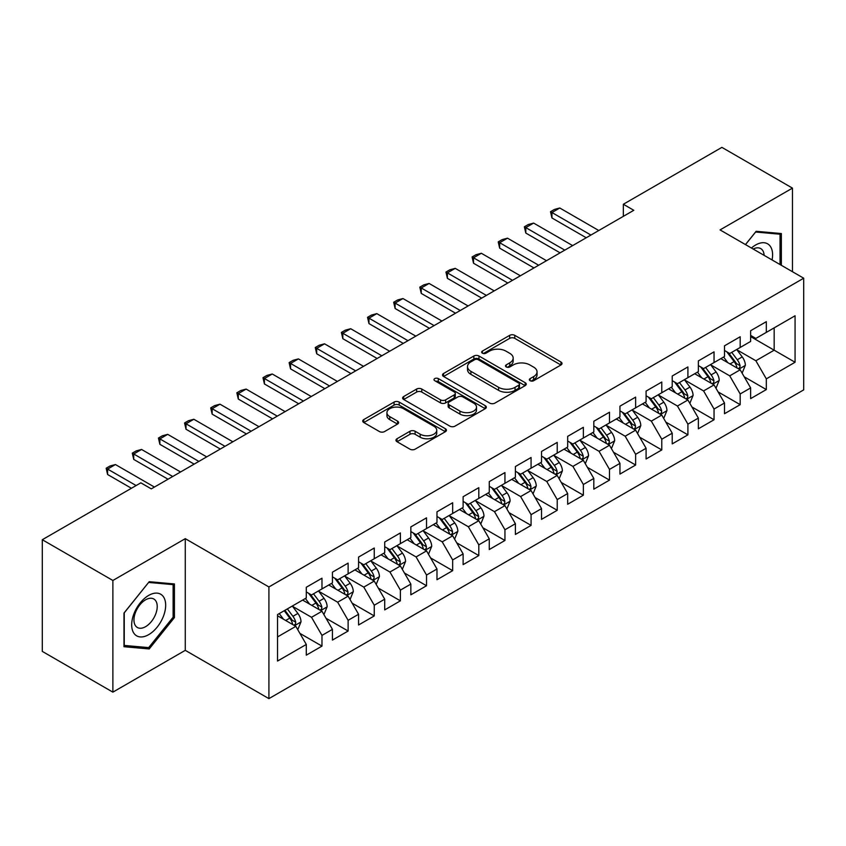 <?xml version="1.0" encoding="UTF-8"?>
<svg xmlns="http://www.w3.org/2000/svg" width="846" height="846" viewBox="0 0 846 846"><rect width="100%" height="100%" fill="white"/><g stroke="black" fill="none" stroke-linecap="round" stroke-linejoin="round"><path stroke-width="1.27" d="M530.104 380.711A2.538 1.47 0 0 0 533.699 380.711L560.961 364.975A3.627 2.094 0 0 0 562.019 363.494A3.627 2.094 0 0 0 560.961 362.014L514.78 335.354A3.627 2.094 0 0 0 509.652 335.354L482.389 351.09A2.538 1.47 0 0 0 481.649 352.126A2.538 1.47 0 0 0 482.389 353.163A2.538 1.47 0 0 0 485.985 353.163L489.506 351.122A11.611 6.705 0 0 1 505.929 351.122L509.778 353.342A11.611 6.705 0 0 1 513.173 358.091A11.611 6.705 0 0 1 509.778 362.828L506.246 364.869A2.538 1.47 0 0 0 505.506 365.906A2.538 1.47 0 0 0 506.246 366.942A2.538 1.47 0 0 0 509.842 366.942L513.363 364.901A11.611 6.705 0 0 1 529.786 364.901L533.636 367.122A11.611 6.705 0 0 1 537.041 371.859A11.611 6.705 0 0 1 533.636 376.607L530.104 378.638A2.538 1.47 0 0 0 529.363 379.674A2.538 1.47 0 0 0 530.104 380.711L530.104 378.638M397.017 438.746A3.627 2.094 0 0 0 395.949 440.227A3.627 2.094 0 0 0 397.017 441.707L409.972 449.184A3.627 2.094 0 0 0 415.1 449.184L445.377 431.703A3.627 2.094 0 0 0 446.445 430.223A3.627 2.094 0 0 0 445.377 428.742L399.196 402.083A3.627 2.094 0 0 0 394.067 402.083L363.791 419.563A3.627 2.094 0 0 0 362.733 421.044A3.627 2.094 0 0 0 363.791 422.524L379.442 431.555A3.627 2.094 0 0 0 384.57 431.555L397.535 424.079A3.627 2.094 0 0 0 398.593 422.598A3.627 2.094 0 0 0 397.535 421.118L389.773 416.634A9.708 5.605 0 0 1 386.929 412.668A9.708 5.605 0 0 1 392.914 407.497A9.708 5.605 0 0 1 403.5 408.713L433.903 426.257A9.708 5.605 0 0 1 436.737 430.223A9.708 5.605 0 0 1 430.751 435.404A9.708 5.605 0 0 1 420.176 434.188L415.1 431.259A3.627 2.094 0 0 0 409.972 431.259L397.017 438.746L397.017 441.707M112.878 580.472L112.878 692.144L185.274 650.341L185.274 538.669L112.878 580.472L42.3 539.727L140.838 482.833L151.297 488.872L633.802 210.294L623.343 204.256L623.343 216.333M185.274 538.669L268.912 586.955L803.7 278.207L803.7 389.879L268.912 698.627L268.912 586.955M792.459 271.714L792.459 188.119L720.062 229.911L803.7 278.207M792.459 188.119L721.892 147.373L623.343 204.256M489.76 403.119A3.627 2.094 0 0 0 494.899 403.119L525.165 385.639A3.627 2.094 0 0 0 526.233 384.158A3.627 2.094 0 0 0 525.165 382.678L478.984 356.018A3.627 2.094 0 0 0 473.855 356.018L443.579 373.488A3.627 2.094 0 0 0 442.521 374.979A3.627 2.094 0 0 0 443.579 376.459L489.76 403.119M435.743 381.26A2.538 1.47 0 0 1 438.323 381.62L438.323 378.606L485.276 405.71A3.627 2.094 0 0 1 486.334 407.19A3.627 2.094 0 0 1 485.276 408.671L455 426.151A3.627 2.094 0 0 1 449.871 426.151L403.69 399.492L403.69 396.531A3.627 2.094 0 0 0 402.622 398.011A3.627 2.094 0 0 0 403.69 399.492M403.69 396.531L416.644 389.044A3.627 2.094 0 0 1 421.773 389.044L440.502 399.862A3.627 2.094 0 0 0 445.631 399.862L454.228 394.892A3.627 2.094 0 0 0 455.296 393.411A3.627 2.094 0 0 0 454.228 391.931L434.728 380.679A2.538 1.47 0 0 1 433.987 379.643A2.538 1.47 0 0 1 435.553 378.289A2.538 1.47 0 0 1 438.323 378.606M750.635 336.602L774.164 350.191L774.164 327.857L795.071 315.78L766.317 332.383L766.317 321.67L750.635 330.723L750.635 341.435L740.187 347.473L740.187 336.761L724.504 345.813L724.504 356.526L714.045 362.564L714.045 351.851L698.362 360.904L698.362 371.616L687.904 377.654L687.904 366.942L672.221 375.994L672.221 386.707L661.773 392.745L661.773 382.032L646.09 391.085L646.09 401.797L635.632 407.835L635.632 397.123L619.949 406.175L619.949 416.888L609.49 422.926L609.49 412.214L593.807 421.266L593.807 431.978L583.359 438.017L583.359 427.304L567.677 436.356L567.677 447.069L557.218 453.107L557.218 442.395L541.535 451.447L541.535 462.159L531.077 468.198L531.077 457.485L515.394 466.537L515.394 477.25L504.946 483.288L504.946 472.576L489.263 481.628L489.263 492.34L478.804 498.379L478.804 487.666L463.122 496.718L463.122 507.431L452.663 513.469L452.663 502.757L436.98 511.809L436.98 522.521L426.532 528.56L426.532 517.847L410.849 526.899L410.849 537.612L400.391 543.65L400.391 532.938L384.708 541.99L384.708 552.702L374.249 558.741L374.249 548.028L358.567 557.08L358.567 567.793L348.118 573.831L348.118 563.119L332.436 572.171L332.436 582.883L321.977 588.922L321.977 578.209L306.294 587.261L306.294 597.974L277.541 614.577L277.541 661.054L306.294 644.451L295.836 626.347L277.541 615.782M795.071 315.78L795.071 362.257L766.317 378.86L755.869 360.756L736.919 349.81M744.237 376.819L766.317 389.572L766.317 378.86M766.317 389.572L750.635 398.625L750.635 387.912L740.187 393.95L729.728 375.846L710.777 364.901M718.095 391.91L740.187 404.663L740.187 393.95M740.187 404.663L724.504 413.715L724.504 403.003L714.045 409.041L703.586 390.937L684.636 379.991M691.965 407L714.045 419.753L714.045 409.041M714.045 419.753L698.362 428.806L698.362 418.093L687.904 424.132L677.456 406.027L658.505 395.082M665.823 422.091L687.904 434.844L687.904 424.132M687.904 434.844L672.221 443.896L672.221 433.184L661.773 439.222L651.314 421.118L632.364 410.173M639.682 437.181L661.773 449.935L661.773 439.222M661.773 449.935L646.09 458.987L646.09 448.274L635.632 454.313L625.173 436.208L606.222 425.263M613.551 452.272L635.632 465.025L635.632 454.313M635.632 465.025L619.949 474.077L619.949 463.365L609.49 469.403L599.042 451.299L580.092 440.354M587.41 467.362L609.49 480.116L609.49 469.403M609.49 480.116L593.807 489.168L593.807 478.455L583.359 484.494L572.901 466.389L553.95 455.444M561.268 482.453L583.359 495.206L583.359 484.494M583.359 495.206L567.677 504.258L567.677 493.546L557.218 499.584L546.759 481.48L527.809 470.535M535.137 497.543L557.218 510.297L557.218 499.584M557.218 510.297L541.535 519.359L541.535 508.636L531.077 514.675L520.628 496.57L501.678 485.625M508.996 512.644L531.077 525.387L531.077 514.675M531.077 525.387L515.394 534.45L515.394 523.727L504.946 529.765L494.487 511.661L475.537 500.716M482.855 527.735L504.946 540.478L504.946 529.765M504.946 540.478L489.263 549.54L489.263 538.817L478.804 544.856L468.346 526.751L449.395 515.806M456.713 542.825L478.804 555.568L478.804 544.856M478.804 555.568L463.122 564.631L463.122 553.908L452.663 559.946L442.215 541.842L423.264 530.897M430.582 557.916L452.663 570.659L452.663 559.946M452.663 570.659L436.98 579.722L436.98 568.998L426.532 575.037L416.073 556.932L397.123 545.987M404.441 573.006L426.532 585.749L426.532 575.037M426.532 585.749L410.849 594.812L410.849 584.089L400.391 590.127L389.932 572.023L370.982 561.078M378.299 588.097L400.391 600.84L400.391 590.127M400.391 600.84L384.708 609.903L384.708 599.18L374.249 605.218L363.801 587.113L344.851 576.168M352.169 603.187L374.249 615.93L374.249 605.218M374.249 615.93L358.567 624.993L358.567 614.27L348.118 620.308L337.66 602.204L318.709 591.259M326.027 618.278L348.118 631.021L348.118 620.308M348.118 631.021L332.436 640.084L332.436 629.361L321.977 635.399L311.518 617.294L292.568 606.349M299.886 633.368L321.977 646.111L321.977 635.399M321.977 646.111L306.294 655.174L306.294 644.451M306.294 591.936L311.518 594.96L321.977 588.922M277.541 636.911L295.836 626.347M332.436 576.845L337.66 579.87L348.118 573.831M311.518 617.294L321.977 611.256L302.635 600.089M332.436 629.361L321.977 611.256M358.567 561.755L363.801 564.779L374.249 558.741M337.66 602.204L348.118 596.166L328.777 584.998M358.567 614.27L348.118 596.166M384.708 546.664L389.932 549.688L400.391 543.65M363.801 587.113L374.249 581.075L354.908 569.908M384.708 599.18L374.249 581.075M410.849 531.574L416.073 534.598L426.532 528.56M389.932 572.023L400.391 565.985L381.049 554.817M410.849 584.089L400.391 565.985M436.98 516.483L442.215 519.507L452.663 513.469M416.073 556.932L426.532 550.894L407.19 539.727M436.98 568.998L426.532 550.894M463.122 501.392L468.346 504.417L478.804 498.379M442.215 541.842L452.663 535.804L433.321 524.636M463.122 553.908L452.663 535.804M489.263 486.302L494.487 489.326L504.946 483.288M468.346 526.751L478.804 520.713L459.463 509.546M489.263 538.817L478.804 520.713M515.394 471.211L520.628 474.236L531.077 468.198M494.487 511.661L504.946 505.622L485.604 494.455M515.394 523.727L504.946 505.622M541.535 456.121L546.759 459.145L557.218 453.107M520.628 496.57L531.077 490.532L511.735 479.365M541.535 508.636L531.077 490.532M567.677 441.03L572.901 444.055L583.359 438.017M546.759 481.48L557.218 475.441L537.876 464.274M567.677 493.546L557.218 475.441M593.807 425.94L599.042 428.964L609.49 422.926M572.901 466.389L583.359 460.351L564.018 449.184M593.807 478.455L583.359 460.351M619.949 410.849L625.173 413.874L635.632 407.835M599.042 451.299L609.49 445.26L590.148 434.093M619.949 463.365L609.49 445.26M646.09 395.759L651.314 398.783L661.773 392.745M625.173 436.208L635.632 430.17L616.29 419.003M646.09 448.274L635.632 430.17M672.221 380.668L677.456 383.693L687.904 377.654M651.314 421.118L661.773 415.079L642.431 403.912M672.221 433.184L661.773 415.079M698.362 365.578L703.586 368.602L714.045 362.564M677.456 406.027L687.904 399.989L668.562 388.822M698.362 418.093L687.904 399.989M724.504 350.487L729.728 353.512L740.187 347.473M703.586 390.937L714.045 384.898L694.703 373.731M724.504 403.003L714.045 384.898M750.635 335.397L755.869 338.421L766.317 332.383M729.728 375.846L740.187 369.808L720.845 358.641M750.635 387.912L740.187 369.808M42.3 539.727L42.3 651.399L112.878 692.144M185.274 650.341L268.912 698.627M755.869 360.756L774.164 350.191L795.071 362.257M781.355 265.306L781.355 233.549L756.134 231.296L745.453 244.579M174.424 617.58L174.424 583.952L149.203 581.699L123.981 613.075L123.981 646.704L149.203 648.956L174.424 617.58L173.123 616.829M531.119 381.07L533.636 379.621A11.611 6.705 0 0 0 537.041 374.884L537.041 371.859M513.173 358.091L513.173 361.105A11.611 6.705 0 0 1 509.778 365.842L507.262 367.301M560.909 365.007L514.78 338.368A3.627 2.094 0 0 0 509.652 338.368L483.404 353.522M525.123 385.67L478.984 359.032A3.627 2.094 0 0 0 473.855 359.032L443.632 376.481M518.757 385.194A2.538 1.47 0 0 0 519.497 384.158A2.538 1.47 0 0 0 518.757 383.122L478.223 359.719A2.538 1.47 0 0 0 474.627 359.719L470.905 361.866A11.611 6.705 0 0 0 467.51 366.604A11.611 6.705 0 0 0 470.905 371.341L498.611 387.341A11.611 6.705 0 0 0 515.034 387.341L518.757 385.194L518.757 388.208A2.538 1.47 0 0 0 519.497 387.172L519.497 384.158M467.51 366.604L467.51 369.628A11.611 6.705 0 0 0 470.905 374.366L470.905 371.341M518.757 388.208L515.034 390.366A11.611 6.705 0 0 1 498.611 390.366L470.905 374.366M403.732 399.513L416.644 392.068L416.644 389.044M455.296 393.411L455.296 396.436A3.627 2.094 0 0 1 454.228 397.916L445.631 402.876A3.627 2.094 0 0 1 440.502 402.876L421.773 392.068A3.627 2.094 0 0 0 416.644 392.068M438.323 381.62L485.223 408.703M459.938 411.082A9.708 5.605 0 0 0 470.513 412.298A9.708 5.605 0 0 0 476.51 407.116A9.708 5.605 0 0 0 473.665 403.151L462.952 396.975A3.627 2.094 0 0 0 457.823 396.975L449.226 401.935A3.627 2.094 0 0 0 448.169 403.415A3.627 2.094 0 0 0 449.226 404.896L459.938 411.082L459.938 414.096A9.708 5.605 0 0 0 470.513 415.312A9.708 5.605 0 0 0 476.51 410.13L476.51 407.116M448.169 403.415L448.169 406.429A3.627 2.094 0 0 0 449.226 407.909L449.226 404.896M459.938 414.096L449.226 407.909M436.737 430.223L436.737 433.247A9.708 5.605 0 0 1 430.751 438.418A9.708 5.605 0 0 1 420.176 437.202L415.1 434.284A3.627 2.094 0 0 0 409.972 434.284L397.07 441.728M386.929 412.668L386.929 415.693A9.708 5.605 0 0 0 389.773 419.648L389.773 416.634M397.483 424.11L389.773 419.648M445.334 431.735L399.196 405.097A3.627 2.094 0 0 0 394.067 405.097L363.843 422.545M146.538 647.423L149.203 648.956M742.122 373.16L745.358 365.25A9.792 5.658 -120 0 0 742.238 356.906L736.676 349.493M727.835 362.67L723.616 357.044M721.638 359.095L721.162 358.461M738.336 368.74L739.859 367.375L740.07 365.662A9.792 5.658 -120 0 0 737.268 359.772L731.716 352.359M728.543 352.824L735.407 361.982A4.991 2.876 60 0 1 736.306 363.494L740.07 365.662M726.82 351.83L734.127 361.58A9.792 5.658 60 0 1 736.929 367.481L737.13 368.042M590.942 235.051L551.941 212.526L551.941 217.961L550.503 211.701L554.426 209.438L559.777 208L598.778 230.514M586.236 237.758L551.941 217.961M559.777 208L551.941 212.526L550.503 211.701M715.98 388.251L719.216 380.34A9.792 5.658 -120 0 0 716.097 371.997L710.545 364.584M701.694 377.76L697.474 372.134M695.497 374.186L695.021 373.551M712.205 383.83L713.717 382.466L713.929 380.753A9.792 5.658 -120 0 0 711.126 374.863L705.575 367.45M702.402 367.915L709.265 377.073A4.991 2.876 60 0 1 710.175 378.585L713.929 380.753M700.689 366.921L707.996 376.671A9.792 5.658 60 0 1 710.799 382.572L710.989 383.132M689.839 403.341L693.086 395.431A9.792 5.658 -120 0 0 689.955 387.087L684.403 379.674M675.552 392.851L671.333 387.225M669.366 389.276L668.879 388.642M686.064 398.921L687.576 397.557L687.798 395.843A9.792 5.658 -120 0 0 684.996 389.953L679.433 382.54M676.271 383.005L683.124 392.163A4.991 2.876 60 0 1 684.033 393.676L687.798 395.843M674.548 382.011L681.855 391.761A9.792 5.658 60 0 1 684.657 397.662L684.858 398.223M564.8 250.141L525.8 227.616L525.8 233.052L524.361 226.791L528.285 224.528L533.646 223.09L572.636 245.604M560.094 252.848L525.8 233.052M533.646 223.09L525.8 227.616L524.361 226.791M538.659 265.232L499.658 242.707L499.658 248.142L498.22 241.882L502.143 239.619L507.505 238.181L546.505 260.695M533.953 267.939L499.658 248.142M507.505 238.181L499.658 242.707L498.22 241.882M772.07 259.944A24.026 13.874 120 0 0 770.315 246.323A24.026 13.874 120 0 0 751.428 248.026M764.128 255.355A16.444 9.496 120 0 0 762.584 250.31A16.444 9.496 120 0 0 760.734 248.597A16.444 9.496 120 0 0 753.183 249.041M755.552 232.005L780.044 234.226L780.044 264.544M778.426 233.285L780.044 234.226M745.506 244.61L755.605 232.037M133.964 633.337A24.026 13.874 120 0 0 157.176 627.119A24.026 13.874 120 0 0 163.394 596.726A24.026 13.874 120 0 0 140.182 602.944A24.026 13.874 120 0 0 133.964 633.337M135.519 625.776A16.444 9.496 120 0 0 137.359 627.489A16.444 9.496 120 0 0 152.671 619.811A16.444 9.496 120 0 0 155.664 600.713A16.444 9.496 120 0 0 153.813 599A16.444 9.496 120 0 0 138.511 606.677A16.444 9.496 120 0 0 135.519 625.776M148.685 582.439L173.123 584.628L173.123 617.21L148.685 647.613L124.246 645.435L124.246 612.842L148.632 582.418M171.505 583.687L173.123 584.628M663.708 418.432L666.944 410.522A9.792 5.658 -120 0 0 663.814 402.178L658.262 394.765M649.421 407.941L645.202 402.315M643.224 404.367L642.749 403.732M659.922 414.011L661.445 412.647L661.657 410.934A9.792 5.658 -120 0 0 658.854 405.044L653.302 397.631M650.13 398.096L656.993 407.254A4.991 2.876 60 0 1 657.892 408.766L661.657 410.934M648.406 397.102L655.713 406.852A9.792 5.658 60 0 1 658.516 412.753L658.717 413.313M637.567 433.522L640.803 425.612A9.792 5.658 -120 0 0 637.683 417.268L632.131 409.855M623.28 423.032L619.061 417.406M617.083 419.457L616.607 418.823M633.791 429.102L635.304 427.738L635.515 426.024A9.792 5.658 -120 0 0 632.713 420.134L627.161 412.721M623.988 413.186L630.852 422.344A4.991 2.876 60 0 1 631.761 423.857L635.515 426.024M622.265 412.192L629.583 421.943A9.792 5.658 60 0 1 632.385 427.843L632.575 428.404M512.517 280.322L473.527 257.797L473.527 263.233L472.089 256.973L476.012 254.709L481.363 253.271L520.364 275.785M507.822 283.029L473.527 263.233M481.363 253.271L473.527 257.797L472.089 256.973M486.387 295.413L447.386 272.888L447.386 278.323L445.948 272.063L449.871 269.8L455.233 268.362L494.223 290.876M481.681 298.12L447.386 278.323M455.233 268.362L447.386 272.888L445.948 272.063M611.425 448.613L614.672 440.703A9.792 5.658 -120 0 0 611.542 432.359L605.99 424.946M597.139 438.122L592.919 432.496M590.952 434.548L590.466 433.913M607.65 444.192L609.162 442.828L609.384 441.115A9.792 5.658 -120 0 0 606.571 435.225L601.02 427.812M597.858 428.277L604.71 437.435A4.991 2.876 60 0 1 605.62 438.947L609.384 441.115M596.134 427.283L603.441 437.033A9.792 5.658 60 0 1 606.244 442.934L606.445 443.494M460.245 310.503L421.245 287.978L421.245 293.414L419.806 287.154L423.73 284.891L429.091 283.452L468.092 305.966M455.539 313.21L421.245 293.414M429.091 283.452L421.245 287.978L419.806 287.154M585.295 463.703L588.53 455.793A9.792 5.658 -120 0 0 585.4 447.449L579.848 440.036M571.008 453.213L566.788 447.587M564.811 449.638L564.324 449.004M581.509 459.283L583.031 457.919L583.243 456.206A9.792 5.658 -120 0 0 580.441 450.315L574.889 442.902M571.716 443.367L578.579 452.525A4.991 2.876 60 0 1 579.478 454.038L583.243 456.206M569.993 442.373L577.3 452.124A9.792 5.658 60 0 1 580.102 458.024L580.303 458.585M434.104 325.594L395.114 303.08L395.114 308.504L393.676 302.244L397.599 299.981L402.95 298.543L441.95 321.057M429.408 328.301L395.114 308.504M402.95 298.543L395.114 303.08L393.676 302.244M559.153 478.794L562.389 470.884A9.792 5.658 -120 0 0 559.269 462.54L553.718 455.127M544.866 468.303L540.647 462.677M538.669 464.729L538.193 464.094M555.378 474.373L556.89 473.009L557.102 471.296A9.792 5.658 -120 0 0 554.299 465.406L548.747 457.993M545.575 458.458L552.438 467.616A4.991 2.876 60 0 1 553.347 469.128L557.102 471.296M543.851 457.464L551.169 467.214A9.792 5.658 60 0 1 553.971 473.115L554.162 473.675M533.012 493.884L536.258 485.974A9.792 5.658 -120 0 0 533.128 477.63L527.576 470.217M518.725 483.394L514.505 477.768M512.539 479.819L512.052 479.185M529.236 489.464L530.749 488.1L530.971 486.387A9.792 5.658 -120 0 0 528.158 480.496L522.606 473.083M519.444 473.549L526.297 482.706A4.991 2.876 60 0 1 527.206 484.219L530.971 486.387M517.72 472.554L525.028 482.305A9.792 5.658 60 0 1 527.83 488.205L528.031 488.766M506.881 508.975L510.117 501.065A9.792 5.658 -120 0 0 506.987 492.721L501.435 485.308M492.594 498.495L488.364 492.858M486.397 494.91L485.911 494.276M503.095 504.554L504.618 503.19L504.829 501.477A9.792 5.658 -120 0 0 502.027 495.587L496.475 488.174M493.303 488.639L500.166 497.797A4.991 2.876 60 0 1 501.065 499.309L504.829 501.477M491.579 487.645L498.886 497.395A9.792 5.658 60 0 1 501.689 503.296L501.89 503.856M480.74 524.065L483.975 516.155A9.792 5.658 -120 0 0 480.856 507.812L475.304 500.398M466.453 513.585L462.233 507.949M460.256 510.001L459.78 509.366M476.954 519.645L478.476 518.281L478.688 516.568A9.792 5.658 -120 0 0 475.886 510.677L470.334 503.264M467.161 503.73L474.024 512.888A4.991 2.876 60 0 1 474.934 514.4L478.688 516.568M465.437 502.736L472.755 512.496A9.792 5.658 60 0 1 475.558 518.387L475.748 518.947M454.598 539.156L457.845 531.246A9.792 5.658 -120 0 0 454.714 522.902L449.163 515.489M440.311 528.676L436.092 523.04M434.114 525.091L433.638 524.457M450.823 534.735L452.335 533.371L452.557 531.658A9.792 5.658 -120 0 0 449.744 525.768L444.192 518.355M441.03 518.82L447.883 527.978A4.991 2.876 60 0 1 448.792 529.49L452.557 531.658M439.307 517.826L446.614 527.587A9.792 5.658 60 0 1 449.416 533.477L449.617 534.038M428.467 554.246L431.703 546.336A9.792 5.658 -120 0 0 428.573 537.993L423.021 530.579M414.18 543.767L409.95 538.13M407.984 540.182L407.497 539.547M424.681 549.826L426.204 548.462L426.416 546.749A9.792 5.658 -120 0 0 423.613 540.858L418.061 533.445M414.889 533.911L421.742 543.069A4.991 2.876 60 0 1 422.651 544.581L426.416 546.749M413.165 532.917L420.473 542.677A9.792 5.658 60 0 1 423.275 548.568L423.476 549.128M402.326 569.337L405.562 561.427A9.792 5.658 -120 0 0 402.442 553.083L396.89 545.67M388.039 558.857L383.82 553.221M381.842 555.272L381.366 554.638M398.54 564.917L400.063 563.552L400.274 561.839A9.792 5.658 -120 0 0 397.472 555.949L391.92 548.536M388.748 549.001L395.611 558.159A4.991 2.876 60 0 1 396.52 559.671L400.274 561.839M387.024 548.007L394.331 557.768A9.792 5.658 60 0 1 397.144 563.658L397.334 564.219M407.973 340.684L368.972 318.17L368.972 323.595L367.534 317.335L371.457 315.072L376.819 313.633L415.809 336.148M403.267 343.391L368.972 323.595M376.819 313.633L368.972 318.17L367.534 317.335M381.832 355.775L342.831 333.261L342.831 338.686L341.393 332.425L345.316 330.162L350.678 328.724L389.678 351.249M377.126 358.482L342.831 338.686M350.678 328.724L342.831 333.261L341.393 332.425M355.69 370.865L316.7 348.351L316.7 353.776L315.262 347.516L319.175 345.253L324.536 343.814L363.537 366.339M350.984 373.572L316.7 353.776M324.536 343.814L316.7 348.351L315.262 347.516M329.559 385.956L290.559 363.442L290.559 368.867L289.12 362.606L293.044 360.343L298.405 358.905L337.395 381.43M324.853 388.663L290.559 368.867M298.405 358.905L290.559 363.442L289.12 362.606M303.418 401.046L264.417 378.532L264.417 383.957L262.979 377.697L266.902 375.434L272.264 373.995L311.265 396.52M298.712 403.764L264.417 383.957M272.264 373.995L264.417 378.532L262.979 377.697M277.276 416.137L238.286 393.623L238.286 399.048L236.848 392.787L240.761 390.524L246.123 389.086L285.123 411.611M272.571 418.855L238.286 399.048M246.123 389.086L238.286 393.623L236.848 392.787M251.146 431.227L212.145 408.713L212.145 414.138L210.707 407.878L214.63 405.615L219.981 404.177L258.982 426.701M246.44 433.945L212.145 414.138M219.981 404.177L212.145 408.713L210.707 407.878M376.184 584.427L379.431 576.517A9.792 5.658 -120 0 0 376.301 568.174L370.749 560.761M361.898 573.948L357.678 568.311M355.701 570.363L355.225 569.728M372.409 580.007L373.921 578.643L374.144 576.93A9.792 5.658 -120 0 0 371.331 571.039L365.779 563.626M362.617 564.092L369.469 573.25A4.991 2.876 60 0 1 370.379 574.762L374.144 576.93M360.893 563.098L368.2 572.858A9.792 5.658 60 0 1 371.003 578.749L371.204 579.309M225.004 446.318L186.004 423.804L186.004 429.229L184.565 422.968L188.489 420.705L193.85 419.267L232.851 441.792M220.298 449.036L186.004 429.229M193.85 419.267L186.004 423.804L184.565 422.968M350.054 599.518L353.29 591.608A9.792 5.658 -120 0 0 350.159 583.264L344.608 575.851M335.767 589.038L331.537 583.402M329.57 585.453L329.083 584.819M346.268 595.098L347.791 593.733L348.002 592.02A9.792 5.658 -120 0 0 345.2 586.13L339.648 578.717M336.475 579.182L343.328 588.34A4.991 2.876 60 0 1 344.237 589.852L348.002 592.02M334.752 578.188L342.059 587.949A9.792 5.658 60 0 1 344.861 593.839L345.062 594.4M198.863 461.408L159.873 438.894L159.873 444.319L158.435 438.059L162.347 435.796L167.709 434.358L206.71 456.882M194.157 464.126L159.873 444.319M167.709 434.358L159.873 438.894L158.435 438.059M323.912 614.608L327.148 606.698A9.792 5.658 -120 0 0 324.029 598.355L318.477 590.942M309.625 604.129L305.406 598.492M303.428 600.544L302.953 599.909M320.126 610.188L321.649 608.824L321.861 607.111A9.792 5.658 -120 0 0 319.058 601.22L313.506 593.807M310.334 594.273L317.197 603.431A4.991 2.876 60 0 1 318.107 604.943L321.861 607.111M308.61 593.279L315.918 603.039A9.792 5.658 60 0 1 318.731 608.93L318.921 609.49M172.732 476.499L133.731 453.985L133.731 459.41L132.293 453.149L136.217 450.886L141.568 449.459L180.568 471.973M168.026 479.217L133.731 459.41M141.568 449.459L133.731 453.985L132.293 453.149M297.771 629.699L301.017 621.789A9.792 5.658 -120 0 0 297.887 613.445L292.335 606.032M283.484 619.219L279.265 613.583M293.996 625.279L295.508 623.914L295.719 622.201A9.792 5.658 -120 0 0 292.917 616.311L287.365 608.898M284.912 610.315L291.056 618.521A4.991 2.876 60 0 1 291.965 620.033L295.719 622.201M284.235 610.717L289.787 618.13A9.792 5.658 60 0 1 292.589 624.02L292.79 624.581M136.132 485.551L107.59 469.075L107.59 474.5L106.152 468.24L110.075 465.977L115.437 464.549L154.427 487.063M131.426 488.269L107.59 474.5M115.437 464.549L107.59 469.075L106.152 468.24M533.636 379.621L533.636 376.607M506.246 366.942L506.246 364.869M509.778 365.842L509.778 362.828M482.389 353.163L482.389 351.09M509.652 338.368L509.652 335.354M514.78 338.368L514.78 335.354M560.961 364.975L560.961 362.014M443.579 376.459L443.579 373.488M473.855 359.032L473.855 356.018M478.984 359.032L478.984 356.018M525.165 385.639L525.165 382.678M498.611 390.366L498.611 387.341M515.034 390.366L515.034 387.341M421.773 392.068L421.773 389.044M440.502 402.876L440.502 399.862M445.631 402.876L445.631 399.862M454.228 397.916L454.228 394.892M485.276 408.671L485.276 405.71M409.972 434.284L409.972 431.259M415.1 434.284L415.1 431.259M420.176 437.202L420.176 434.188M397.535 424.079L397.535 421.118M363.791 422.524L363.791 419.563M394.067 405.097L394.067 402.083M399.196 405.097L399.196 402.083M445.377 431.703L445.377 428.742M738.96 369.099L745.294 365.44M737.268 359.772L742.238 356.906M730.035 363.949L734.127 361.58M712.818 384.19L719.153 380.531M711.126 374.863L716.097 371.997M703.904 379.04L707.996 376.671M686.677 399.28L693.022 395.621M684.996 389.953L689.955 387.087M677.762 394.13L681.855 391.761M660.546 414.371L666.881 410.712M658.854 405.044L663.814 402.178M651.621 409.221L655.713 406.852M634.405 429.461L640.739 425.802M632.713 420.134L637.683 417.268M625.49 424.311L629.583 421.943M608.263 444.552L614.608 440.893M606.571 435.225L611.542 432.359M599.349 439.402L603.441 437.033M582.133 459.642L588.467 455.983M580.441 450.315L585.4 447.449M573.207 454.492L577.3 452.124M555.991 474.733L562.326 471.074M554.299 465.406L559.269 462.54M547.076 469.583L551.169 467.214M529.85 489.823L536.195 486.164M528.158 480.496L533.128 477.63M520.935 484.673L525.028 482.305M503.719 504.914L510.053 501.255M502.027 495.587L506.987 492.721M494.794 499.764L498.886 497.395M477.578 520.004L483.912 516.346M475.886 510.677L480.856 507.812M468.663 514.854L472.755 512.496M451.436 535.095L457.781 531.436M449.744 525.768L454.714 522.902M442.521 529.945L446.614 527.587M425.305 550.186L431.64 546.527M423.613 540.858L428.573 537.993M416.38 545.036L420.473 542.677M399.164 565.276L405.498 561.617M397.472 555.949L402.442 553.083M390.239 560.126L394.331 557.768M373.023 580.367L379.368 576.708M371.331 571.039L376.301 568.174M364.108 575.217L368.2 572.858M346.881 595.457L353.226 591.798M345.2 586.13L350.159 583.264M337.966 590.307L342.059 587.949M320.75 610.548L327.085 606.889M319.058 601.22L324.029 598.355M311.825 605.398L315.918 603.039M294.609 625.638L300.943 621.979M292.917 616.311L297.887 613.445M285.694 620.488L289.787 618.13"/></g></svg>
